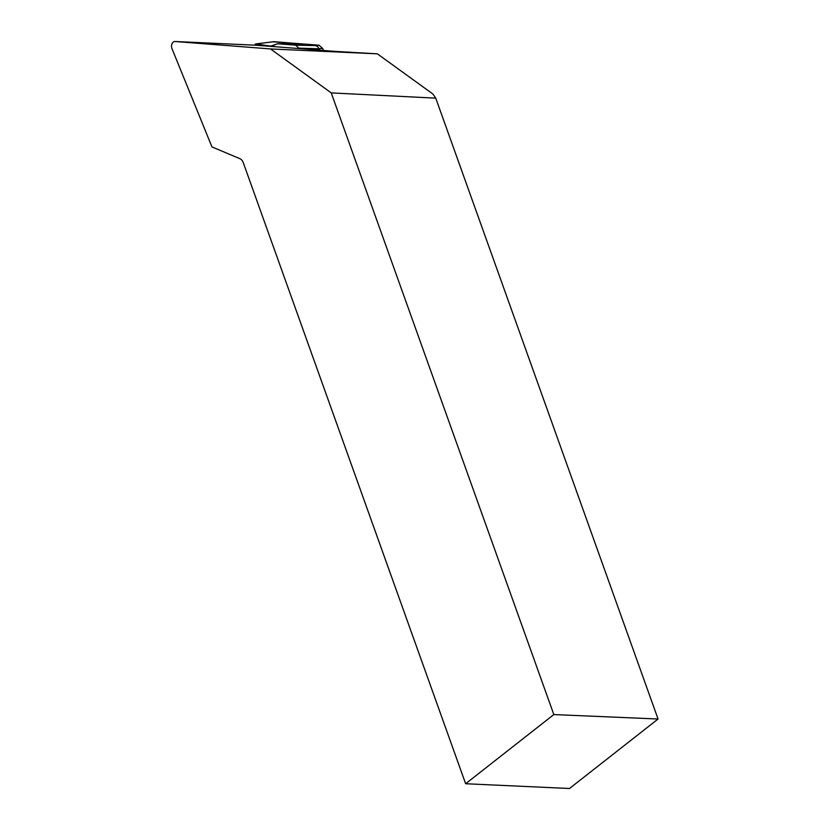 <?xml version="1.0" encoding="UTF-8"?>
<svg xmlns="http://www.w3.org/2000/svg" width="830" height="830" viewBox="0 0 830 830"><rect width="100%" height="100%" fill="white"/><g stroke="black" fill="none" stroke-linecap="round" stroke-linejoin="round"><path stroke-width="1.25" d="M465.64 783.738L569.494 788.5L658.055 719.019L553.828 714.568L465.64 783.738L243.315 162.784A8.663 5.986 92.6 0 0 239.829 158.655L211.951 146.91L171.945 48.565A4.617 3.196 -87.4 0 1 171.997 43.814A4.617 3.196 -87.4 0 1 174.923 41.5L255.785 45.204A4.617 3.196 -87.4 0 0 255.713 45.204M174.995 41.5L255.858 45.214L335.196 51.387L377.38 53.836L432.938 94.06L435.75 98.148L331.232 92.898L270.507 48.939L174.995 41.5A4.617 3.196 -87.4 0 0 174.923 41.5M377.38 53.836L270.507 48.939M553.828 714.568L331.232 92.898M435.75 98.148L658.055 719.019M290.293 43.876L277.625 43.762L295.646 45.162L299.246 48.586M277.625 43.762L270.746 46.117L274.004 45.743M255.495 43.969L273.62 41.718A4.586 3.164 92.6 0 1 274.066 41.708L255.63 43.959L270.746 46.117M274.066 41.708L318.969 45.204L322.652 48.41L323.493 50.474L322.652 48.41L318.969 45.204L273.195 41.811M291.548 43.731L315.442 45.588L318.969 45.204M322.652 48.41L319.114 48.804L319.675 50.174M299.059 48.14L319.114 48.804L317.568 46.532L315.442 45.588L295.646 45.162M255.526 43.959L254.675 45.152"/></g></svg>
